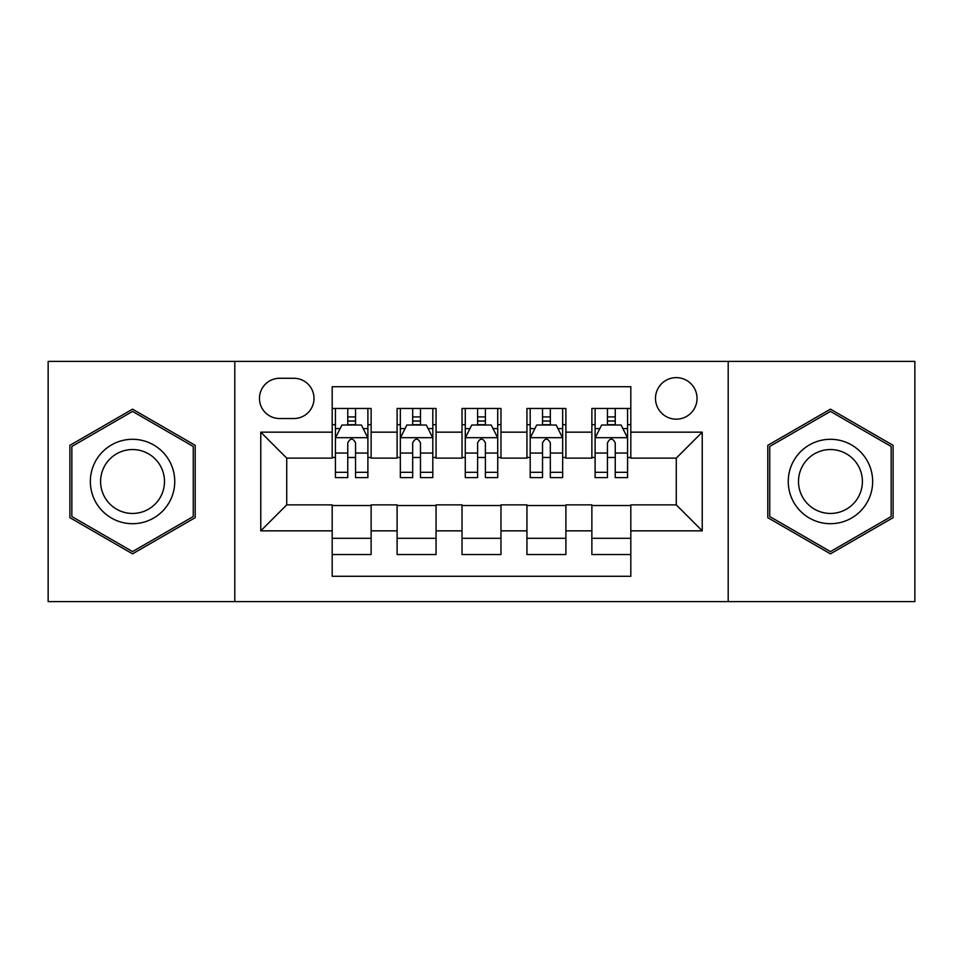 <?xml version="1.0" encoding="UTF-8"?>
<svg xmlns="http://www.w3.org/2000/svg" width="963" height="963" viewBox="0 0 963 963"><rect width="100%" height="100%" fill="white"/><g stroke="black" fill="none" stroke-linecap="round" stroke-linejoin="round"><path stroke-width="1.44" d="M676.267 377.628A20.777 20.777 0 0 0 655.49 398.405A20.777 20.777 0 0 0 676.267 419.17A20.777 20.777 0 0 0 697.043 398.405A20.777 20.777 0 0 0 676.267 377.628M728.197 601.61L914.85 601.61L914.85 361.39L728.197 361.39L728.197 601.61L234.803 601.61L234.803 361.39L48.15 361.39L48.15 601.61L234.803 601.61M630.813 408.468L591.872 408.468L591.872 432.158L565.895 432.158L565.895 458.123L591.872 458.123L591.872 432.158M565.895 432.158L565.895 408.468L526.942 408.468L526.942 432.158L500.977 432.158L500.977 458.123L526.942 458.123L526.942 432.158M500.977 432.158L500.977 408.468L462.023 408.468L462.023 432.158L436.058 432.158L436.058 458.123L462.023 458.123L462.023 432.158M436.058 432.158L436.058 408.468L397.105 408.468L397.105 458.123L371.128 458.123L371.128 408.468L332.187 408.468M332.187 554.532L371.128 554.532L371.128 504.877L397.105 504.877L397.105 554.532L436.058 554.532L436.058 504.877L462.023 504.877L462.023 530.842L436.058 530.842M462.023 530.842L462.023 554.532L500.977 554.532L500.977 504.877L526.942 504.877L526.942 530.842L500.977 530.842M526.942 530.842L526.942 554.532L565.895 554.532L565.895 504.877L591.872 504.877L591.872 530.842L565.895 530.842M279.595 418.532L293.871 418.532A20.127 20.127 0 0 0 313.998 398.405A20.127 20.127 0 0 0 293.871 378.278L279.595 378.278A20.127 20.127 0 0 0 259.468 398.405A20.127 20.127 0 0 0 279.595 418.532M728.197 361.39L234.803 361.39M630.813 432.158L630.813 386.717L332.187 386.717L332.187 458.123L286.733 458.123L286.733 504.877L332.187 504.877L332.187 576.283L630.813 576.283L630.813 504.877L676.267 504.877L676.267 458.123L630.813 458.123L630.813 432.158L702.232 432.158L702.232 530.842L630.813 530.842M332.187 530.842L260.768 530.842L260.768 432.158L332.187 432.158M591.872 530.842L591.872 554.532L630.813 554.532M332.187 424.695L335.425 424.695M347.763 424.695L355.552 424.695M367.89 424.695L371.128 424.695M332.187 457.473L335.425 457.473M347.763 457.473L355.552 457.473M367.89 457.473L371.128 457.473M332.187 505.527L371.128 505.527M332.187 538.305L371.128 538.305M397.105 457.473L400.343 457.473M412.682 457.473L420.47 457.473M432.808 457.473L436.058 457.473M397.105 424.695L400.343 424.695M412.682 424.695L420.47 424.695M432.808 424.695L436.058 424.695M397.105 505.527L436.058 505.527M397.105 538.305L436.058 538.305M462.023 505.527L500.977 505.527M462.023 538.305L500.977 538.305M462.023 424.695L465.273 424.695M477.6 424.695L485.4 424.695M497.727 424.695L500.977 424.695M462.023 457.473L465.273 457.473M477.6 457.473L485.4 457.473M497.727 457.473L500.977 457.473M526.942 505.527L565.895 505.527M526.942 538.305L565.895 538.305M526.942 424.695L530.192 424.695M542.53 424.695L550.318 424.695M562.657 424.695L565.895 424.695M526.942 457.473L530.192 457.473M542.53 457.473L550.318 457.473M562.657 457.473L565.895 457.473M591.872 505.527L630.813 505.527M591.872 538.305L630.813 538.305M591.872 424.695L595.11 424.695M607.448 424.695L615.237 424.695M627.575 424.695L630.813 424.695M591.872 457.473L595.11 457.473M607.448 457.473L615.237 457.473M627.575 457.473L630.813 457.473M286.733 458.123L260.768 432.158M286.733 504.877L260.768 530.842M702.232 432.158L676.267 458.123M702.232 530.842L676.267 504.877M132.545 553.845L195.2 517.673L195.2 445.327L132.545 409.155L69.902 445.327L69.902 517.673L132.545 553.845M893.098 445.327L830.455 409.155L767.8 445.327L767.8 517.673L830.455 553.845L893.098 517.673L893.098 445.327M355.552 416.907L347.763 416.907M367.89 472.315L355.552 472.315L355.552 477.6L367.89 477.6L367.89 438.009L361.39 425.02L341.913 425.02L335.425 438.009L335.425 477.6L347.763 477.6L347.763 472.315L335.425 472.315M335.425 438.009L335.425 408.468M367.89 438.009L367.89 408.468M347.763 425.02L347.763 408.468M355.552 408.468L355.552 425.02M355.552 472.315L355.552 442.872C352.964 437.864 350.363 437.864 347.763 442.872L347.763 472.315M132.545 439.297A42.203 42.203 0 0 0 90.353 481.5A42.203 42.203 0 0 0 132.545 523.703A42.203 42.203 0 0 0 174.748 481.5A42.203 42.203 0 0 0 132.545 439.297M132.545 449.552A31.948 31.948 0 0 0 100.597 481.5A31.948 31.948 0 0 0 132.545 513.448A31.948 31.948 0 0 0 164.492 481.5A31.948 31.948 0 0 0 132.545 449.552M193.25 516.541L132.545 551.594L71.852 516.541L71.852 446.459L132.545 411.406L193.25 446.459L193.25 516.541M793.909 460.398A42.203 42.203 0 0 0 809.353 518.046A42.203 42.203 0 0 0 867.001 502.602A42.203 42.203 0 0 0 851.557 444.954A42.203 42.203 0 0 0 793.909 460.398M802.781 465.526A31.948 31.948 0 0 0 814.481 509.174A31.948 31.948 0 0 0 858.117 497.474A31.948 31.948 0 0 0 846.429 453.826A31.948 31.948 0 0 0 802.781 465.526M891.148 446.459L891.148 516.541L830.455 551.594L769.75 516.541L769.75 446.459L830.455 411.406L891.148 446.459M420.47 416.907L412.682 416.907M432.808 472.315L420.47 472.315L420.47 477.6L432.808 477.6L432.808 438.009L426.32 425.02L406.843 425.02L400.343 438.009L400.343 477.6L412.682 477.6L412.682 472.315L400.343 472.315M400.343 438.009L400.343 408.468M432.808 438.009L432.808 408.468M412.682 425.02L412.682 408.468M420.47 408.468L420.47 425.02M420.47 472.315L420.47 442.872C417.882 437.864 415.282 437.864 412.682 442.872L412.682 472.315M485.4 416.907L477.6 416.907M497.727 472.315L485.4 472.315L485.4 477.6L497.727 477.6L497.727 438.009L491.238 425.02L471.762 425.02L465.273 438.009L465.273 477.6L477.6 477.6L477.6 472.315L465.273 472.315M465.273 438.009L465.273 408.468M497.727 438.009L497.727 408.468M477.6 425.02L477.6 408.468M485.4 408.468L485.4 425.02M485.4 472.315L485.4 442.872C482.8 437.864 480.2 437.864 477.6 442.872L477.6 472.315M550.318 416.907L542.53 416.907M562.657 472.315L550.318 472.315L550.318 477.6L562.657 477.6L562.657 438.009L556.157 425.02L536.68 425.02L530.192 438.009L530.192 477.6L542.53 477.6L542.53 472.315L530.192 472.315M530.192 438.009L530.192 408.468M562.657 438.009L562.657 408.468M542.53 425.02L542.53 408.468M550.318 408.468L550.318 425.02M550.318 472.315L550.318 442.872C547.718 437.864 545.13 437.864 542.53 442.872L542.53 472.315M615.237 416.907L607.448 416.907M627.575 472.315L615.237 472.315L615.237 477.6L627.575 477.6L627.575 438.009L621.087 425.02L601.61 425.02L595.11 438.009L595.11 477.6L607.448 477.6L607.448 472.315L595.11 472.315M595.11 438.009L595.11 408.468M627.575 438.009L627.575 408.468M607.448 425.02L607.448 408.468M615.237 408.468L615.237 425.02M615.237 472.315L615.237 442.872C612.649 437.864 610.048 437.864 607.448 442.872L607.448 472.315M397.105 530.842L371.128 530.842M397.105 432.158L371.128 432.158M367.722 437.684L335.593 437.684M335.425 428.595L340.132 428.595M363.183 428.595L367.89 428.595M347.763 453.055L335.425 453.055M367.89 453.055L355.552 453.055M355.552 421.036L347.763 421.036M432.652 437.684L400.512 437.684M400.343 428.595L405.05 428.595M428.102 428.595L432.808 428.595M412.682 453.055L400.343 453.055M432.808 453.055L420.47 453.055M420.47 421.036L412.682 421.036M497.57 437.684L465.43 437.684M465.273 428.595L469.98 428.595M493.02 428.595L497.727 428.595M477.6 453.055L465.273 453.055M497.727 453.055L485.4 453.055M485.4 421.036L477.6 421.036M562.488 437.684L530.348 437.684M530.192 428.595L534.898 428.595M557.95 428.595L562.657 428.595M542.53 453.055L530.192 453.055M562.657 453.055L550.318 453.055M550.318 421.036L542.53 421.036M627.407 437.684L595.278 437.684M595.11 428.595L599.817 428.595M622.868 428.595L627.575 428.595M607.448 453.055L595.11 453.055M627.575 453.055L615.237 453.055M615.237 421.036L607.448 421.036"/></g></svg>
